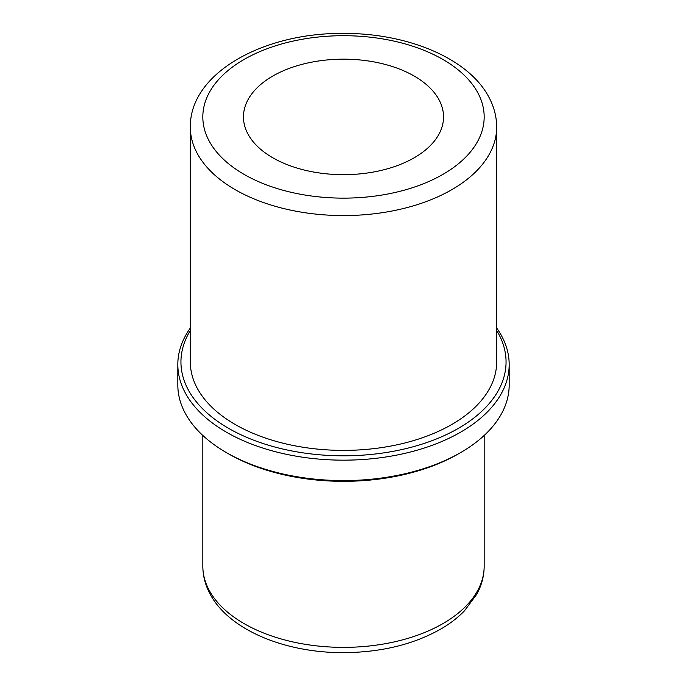 <?xml version="1.0" encoding="UTF-8"?>
<svg xmlns="http://www.w3.org/2000/svg" width="687" height="687" viewBox="0 0 687 687"><rect width="100%" height="100%" fill="white"/><g stroke="black" fill="none" stroke-linecap="round" stroke-linejoin="round"><path stroke-width="1.03" d="M247.509 133.184A100.036 57.751 180 0 1 243.464 116.919A100.036 57.751 180 0 1 329.271 59.752A100.036 57.751 180 0 1 439.491 100.663A100.036 57.751 180 0 1 443.536 116.919A100.036 57.751 180 0 1 357.729 174.086A100.036 57.751 180 0 1 247.509 133.184M496.675 328.051A165.679 95.656 180 0 1 502.48 337.575A165.679 95.656 180 0 1 509.179 364.505L509.179 384.926A165.679 95.656 180 0 1 460.659 452.561L458.444 453.841A162.553 93.853 180 0 1 228.556 453.841L226.341 452.561A165.679 95.656 180 0 1 184.52 411.857A165.679 95.656 180 0 1 177.821 384.926L177.821 364.505A165.679 95.656 180 0 1 190.325 328.051M460.659 452.561A165.679 95.656 180 0 1 226.341 452.561M509.179 364.505A165.679 95.656 180 0 1 367.064 459.191A165.679 95.656 180 0 1 184.52 391.435A165.679 95.656 180 0 1 177.821 364.505M496.675 330.541A162.553 93.853 180 0 1 499.483 335.531A162.553 93.853 180 0 1 389.263 452.012A162.553 93.853 180 0 1 187.517 388.378A162.553 93.853 180 0 1 190.325 330.541M196.516 386.85A153.175 88.434 180 0 1 190.325 361.955L190.325 127.129A153.175 88.434 180 0 0 196.516 152.025A153.175 88.434 180 0 0 365.286 214.67A153.175 88.434 180 0 0 496.675 127.129L496.675 361.955A153.175 88.434 180 0 1 365.286 449.487A153.175 88.434 180 0 1 196.516 386.85M208.513 589.017A140.672 81.221 180 0 1 202.828 566.148C202.871 575.328 205.052 584.165 209.372 592.649C227.706 629.558 284.65 653.028 344.032 652.65C382.032 652.298 414.802 644.131 442.342 628.15C450.827 623.066 458.169 617.321 464.378 610.932L476.787 594.255C481.664 585.298 484.12 575.929 484.172 566.148A140.672 81.221 180 0 1 363.509 646.544A140.672 81.221 180 0 1 208.513 589.017M478.487 94.059A140.672 81.221 180 0 1 383.106 194.85A140.672 81.221 180 0 1 208.513 139.787A140.672 81.221 180 0 1 303.894 38.987A140.672 81.221 180 0 1 478.487 94.059M202.828 435.464L202.828 566.148M484.172 435.464L484.172 566.148M190.325 127.129C189.681 72.891 263.765 32.607 343.414 33.405C408.052 33.096 469.882 58.756 489.633 98.602C494.288 107.747 496.632 117.254 496.675 127.129"/></g></svg>
